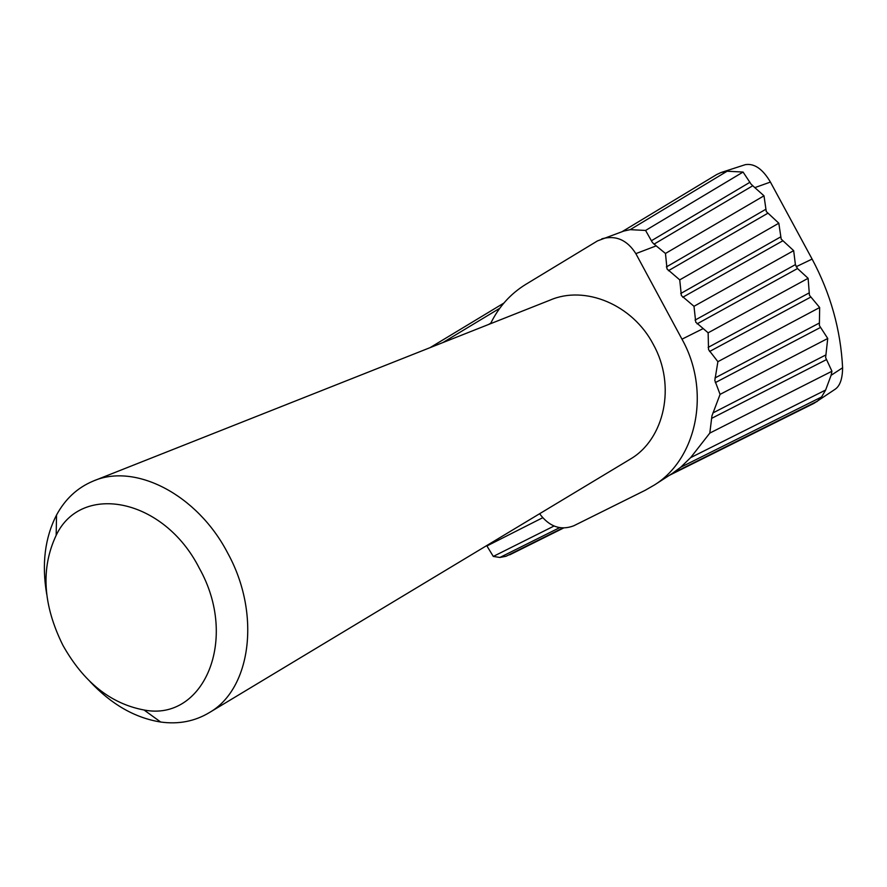 <?xml version="1.0" encoding="UTF-8"?>
<svg xmlns="http://www.w3.org/2000/svg" width="887" height="887" viewBox="0 0 887 887"><rect width="100%" height="100%" fill="white"/><g stroke="black" fill="none" stroke-linecap="round" stroke-linejoin="round"><path stroke-width="1.33" d="M622.153 231.64L716.74 174.506L721.053 172.533L727.107 171.224L630.18 229.655L645.581 230.443L743.073 172.056L727.107 171.224M630.18 229.655L623.827 231.052L597.494 240.898L525.636 284.461C510.324 293.93 498.627 307.013 490.544 323.7M672.102 473.558L817.492 401.135L821.562 396.988L825.631 390.036L831.097 375.301L842.606 367.783C840.699 329.776 830.531 293.542 812.104 259.071L770.415 182.068L754.826 187.634L751.045 184.108L743.073 172.056M672.357 473.392L680.695 467.261L690.629 457.637L709.811 433.089L711.939 415.859L720.078 394.371L714.822 380.479L717.893 361.674L708.536 349.622L708.136 332.813L695.73 322.158L693.989 306.303L793.665 250.644L781.192 239.124L778.819 223.214L766.268 211.527L763.995 195.805L754.826 187.634M486.686 545.594L493.305 556.426L499.902 557.457L506.033 556.271L562.724 528.031M720.078 394.371L827.737 338.479L825.62 357.583L831.939 371.243L831.097 375.301M717.893 361.674L819.666 307.523L819.366 325.54L827.737 338.479M708.136 332.813L808.112 278.307L809.443 295.26L819.666 307.523M645.581 230.443L652.422 242.55L656.18 245.865L635.846 253.638C627.164 239.922 615.822 234.988 601.818 238.825M693.989 306.303L681.371 295.559L679.73 279.871L667.024 268.961L665.472 253.46L763.995 195.805M697.093 323.866L797.502 268.539L795.395 264.636L793.665 250.644M46.723 594.279C41.6 564.165 44.871 537.755 56.535 515.037C65.172 499.071 77.313 487.783 92.958 481.186C134.746 462.504 197.335 494.325 227.748 553.166C261.221 613.848 251.054 688.9 209.387 712.571C194.818 721.342 178.586 724.491 160.68 722.029C134.979 717.905 111.452 704.433 90.075 681.637M209.387 712.571L630.114 459.233C664.618 439.298 676.315 385.435 653.309 344.433C632.597 304.574 584.965 284.938 550.051 300.128L94.344 480.632M62.91 645.315C42.898 604.912 40.647 568.257 56.169 535.327C81.238 482.206 163.873 498.006 199.309 568.212C239.335 639.283 203.677 721.807 144.049 709.999C110.664 703.735 83.622 682.17 62.91 645.315M539.606 513.728C549.297 526.69 560.662 530.725 573.678 525.825L645.215 490.278L654.539 484.912C697.016 458.49 710.975 390.923 681.981 339.178L635.846 253.638M797.502 268.539L808.112 278.307M679.73 279.871L778.819 223.214M665.472 253.46L656.18 245.865M488.515 324.509L490.821 323.123M487.24 545.804L542.633 517.753M709.811 433.089L831.939 371.243M842.606 367.783C842.473 379.015 839.889 386.233 834.844 389.437L814.078 403.275L669.297 475.365L814.078 403.275M721.053 172.533L745.224 164.683C754.272 163.13 762.665 168.918 770.415 182.068M817.492 401.135L816.672 401.733M509.737 554.818L563.467 528.064L506.033 556.271M430.062 347.66L503.871 303.077L430.029 347.671M690.629 457.637L825.631 390.036M493.305 556.426L554.02 526.024M712.904 412.943L825.609 355.066M714.977 377.973L819.089 323.167M708.159 347.394L808.922 293.02M651.446 240.721L749.992 182.245M666.37 266.943L765.536 209.443M680.706 293.519L780.46 237.029M695.064 320.107L795.395 264.636M682.735 297.278L782.578 240.931M668.399 270.701L767.654 213.346M653.985 244.18L752.653 185.815M499.769 308.277L442.835 342.593M709.556 351.496L810.574 297.178M715.31 382.619L820.242 327.569M711.562 418.398L826.207 359.734M499.902 557.457L559.597 527.676M680.695 467.261L821.562 396.988M796.138 266.743L812.104 259.071M681.981 339.178L703.069 328.622M716.74 174.506L622.131 231.651M56.169 535.327L56.535 515.037M673.621 472.571L654.539 484.912M144.049 709.999L160.68 722.029"/></g></svg>
